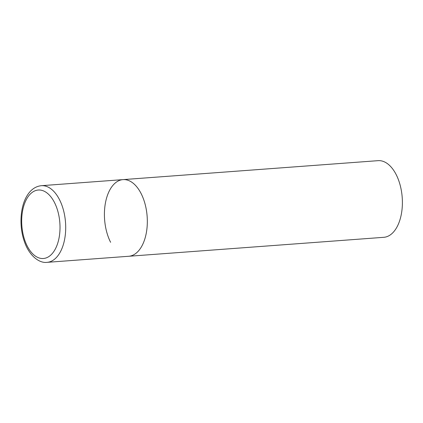 <?xml version="1.0" encoding="UTF-8"?>
<svg xmlns="http://www.w3.org/2000/svg" width="423" height="423" viewBox="0 0 423 423"><rect width="100%" height="100%" fill="white"/><g stroke="black" fill="none" stroke-linecap="round" stroke-linejoin="round"><path stroke-width="0.63" d="M140.965 247.571A38.435 21.33 -94.3 0 0 145.131 204.261A38.435 21.33 -94.3 0 0 123.019 179.616A38.435 21.33 85.7 0 1 141.123 193.581A38.435 21.33 85.7 0 1 146.178 233.607A38.435 21.33 85.7 0 1 128.719 256.269A38.435 21.33 -94.3 0 0 140.965 247.571M110.615 242.31A38.435 21.33 85.7 0 1 105.56 202.284A38.435 21.33 85.7 0 1 123.019 179.616L41.401 185.686C34.469 186.384 29.859 191.096 27.289 195.368C20.172 206.403 18.993 226.152 24.243 241.142C28.827 255.307 39.09 263.524 47.096 262.339A38.435 21.33 -94.3 0 0 59.342 253.636A38.435 21.33 -94.3 0 0 63.508 210.326A38.435 21.33 -94.3 0 0 41.401 185.686M123.019 179.616L378.088 160.661A38.435 21.33 85.7 0 1 396.187 174.62A38.435 21.33 85.7 0 1 401.247 214.651A38.435 21.33 85.7 0 1 383.783 237.314L47.096 262.339M54.329 250.728A34.332 19.051 -94.3 0 0 54.472 202.495A34.332 19.051 -94.3 0 0 27.363 197.8A34.332 19.051 -94.3 0 0 27.22 246.033A34.332 19.051 -94.3 0 0 54.329 250.728"/></g></svg>
